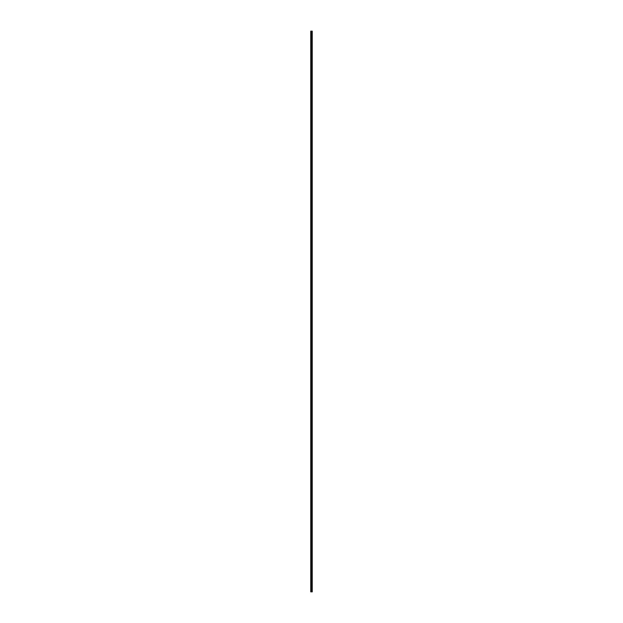 <?xml version="1.0" encoding="UTF-8"?>
<svg xmlns="http://www.w3.org/2000/svg" width="623" height="623" viewBox="0 0 623 623"><rect width="100%" height="100%" fill="white"/><g stroke="black" fill="none" stroke-linecap="round" stroke-linejoin="round"><path stroke-width="0.93" d="M311.313 591.85L312.24 591.85L312.24 31.15L310.76 31.15L310.76 591.85L311.313 591.85L311.313 31.15M311.749 31.15L311.749 591.85L311.718 31.15M312.24 31.15L312.224 591.85M310.838 591.85L310.838 31.15M312.201 591.85L312.201 31.15M312.092 591.85L312.092 31.15M312.045 591.85L312.045 31.15M311.897 591.85L311.897 31.15M311.85 591.85L311.85 31.15M311.586 591.85L311.586 31.15M311.492 591.85L311.492 31.15M311.399 591.85L311.399 31.15M311.064 591.85L311.064 31.15M311.017 591.85L311.017 31.15"/></g></svg>
